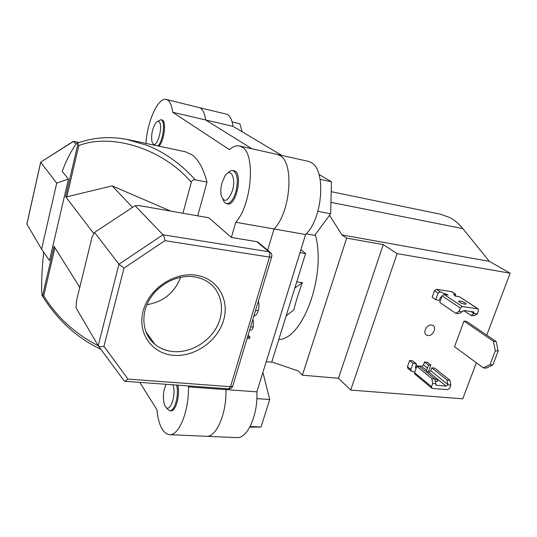 <?xml version="1.0" encoding="UTF-8"?>
<svg xmlns="http://www.w3.org/2000/svg" width="537" height="537" viewBox="0 0 537 537"><rect width="100%" height="100%" fill="white"/><g stroke="black" fill="none" stroke-linecap="round" stroke-linejoin="round"><path stroke-width="0.81" d="M483.26 367.858L490.019 364.657L492.859 364.952L486.092 368.147L483.26 367.858L454.544 346.707L463.981 321.079L493.382 341.23L496.215 341.572L466.747 321.448L463.981 321.079M492.859 364.952L498.175 351.057L495.336 350.728L490.019 364.657M496.215 341.572L498.175 351.057M495.336 350.728L493.382 341.23M431.62 325.039C426.781 324.133 422.317 332.953 426.526 335.075L427.861 335.518C432.708 336.384 437.138 327.577 432.896 325.462L431.62 325.039M330.94 202.342L462.914 228.641C458.987 223.822 454.651 220.136 449.905 217.599L440.696 214.263L331.208 191.675M329.53 215.303L341.968 234.931L346.64 238.106L302.391 375.195L338.485 378.27L350.708 390.07L462.76 398.81L476.353 362.77M302.391 375.195L298.297 370.973L271.803 361.938M462.914 228.641L489.341 261.358L510.15 273.192L486.784 335.128M510.15 273.192L397.105 253.598L350.708 390.07M397.105 253.598L383.223 244.61L346.64 238.106M341.968 234.931L489.341 261.358M383.223 244.61L338.485 378.27M222.023 182.708C220.734 187.554 220.492 191.91 221.284 195.777C224.412 203.241 228.131 201.503 232.434 190.568C236.293 177.895 230.548 166.987 225.03 175.854L222.023 182.708M227.997 173.001C229.655 171.088 231.266 170.269 232.836 170.544C237.455 173.055 238.475 180.143 235.897 191.816C233.36 199.757 230.259 203.684 226.601 203.583C225.037 203.261 223.828 201.892 222.983 199.482M319.005 174.444L331.457 181.775L320.166 179.378M331.457 181.775L330.651 213.786L317.884 211.343M330.651 213.786L314.702 235.367L306.218 233.877M153.179 143.99C157.516 148.192 163.637 124.436 158.878 121.684C157.972 121.08 156.952 121.463 155.817 122.819C152.213 128.726 150.951 135.116 152.038 142.003L153.179 143.99M157.831 121.362L160.858 119.704L161.503 119.993C165.651 122.147 162.912 141.667 157.858 145.93M242.174 131.8L239.844 123.738L232.112 121.906M153.642 145.037L153.387 144.339M166.175 384.297C163.134 390.97 162.577 397.789 164.51 404.764L165.302 406.361C169.786 414.316 176.827 394.42 172.833 384.787M262.653 373.195L263.123 373.235L269.708 399.494L256.854 398.622M269.708 399.494L261.049 427.029L250.141 426.472M261.049 427.029L249.786 427.143M176.619 385.063C179.264 394.755 174.74 411.523 169.773 410.684L167.007 408.731M464.733 304.137C460.894 303.217 458.84 302.203 458.551 301.096L459.987 301.015C463.807 301.928 465.861 302.942 466.156 304.056L464.733 304.137M462.075 311.802L458.699 313.689L455.712 313.279L459.068 311.379L462.075 311.802L463.995 310.547L473.52 311.89L474.352 313.521L477.292 313.93L473.896 315.79L470.976 315.387L463.726 310.54M477.292 313.93L478.527 310.621L478.105 308.869L462.317 306.546L460.296 308.023L459.068 311.379M460.296 308.023L442.092 295.847L439.749 302.391L455.712 313.279M470.976 315.387L474.352 313.521M442.092 295.847L444.065 294.417L462.317 306.546M477.769 308.762L459.739 296.907M459.269 296.706L455.201 296.095L453.973 294.35L455.295 294.115L455.799 296.182M455.295 294.115L451.516 291.651L436.413 289.336L440.139 291.813L448.194 295.041L444.065 294.417M440.139 291.813L438.051 293.148L435.735 299.653L432.164 297.216L434.467 290.752L436.413 289.336M441.884 296.424L440.367 297.471L439.279 300.498L435.735 299.653M451.516 291.651L451.986 291.853M434.467 378.619C436.977 379.652 438.078 380.565 437.783 381.344L435.272 381.424M449.979 380.283L447.066 380.021L447.918 384.821L450.845 385.076L449.979 380.283L434.668 368.1L431.795 367.818L430.748 370.711L428.835 372.128L427.66 372.013L426.452 370.194L428.539 365.22L424.539 362.012L427.385 362.307L430.815 365.032L428.586 371.174M447.066 380.021L431.795 367.818M450.845 385.076L449.67 388.238L447.717 389.701L432.339 388.412L431.869 388.264L431.526 386.7L432.694 383.499L435.688 383.76L436.561 385.264L446.046 386.076L447.918 384.821M435.688 383.76L434.836 378.921L431.855 378.645L416.813 366.355L414.564 372.604L414.92 374.141L431.688 388.11M431.855 378.645L432.694 383.499M434.836 378.921L419.739 366.637L416.813 366.355M428.539 365.22L430.815 365.032M410.805 369.476L407.455 366.697L409.657 360.508L413.02 363.26L410.805 369.476L411.208 371.04L414.739 372.128M413.02 363.26L416.524 364.019L412.564 360.804L409.657 360.508M416.524 364.019L415.484 366.925L415.698 368.241M415.92 365.717L421.612 366.274L426.452 370.194M427.499 368.093L423.505 364.878L424.539 362.012M423.505 364.878L421.612 366.274M407.455 366.697L407.811 368.214L411.013 370.886M135.089 205.678L162.959 234.763C163.832 235.918 164.497 237.884 164.946 240.65L124 268.117L103.95 346.291C101.084 346.929 99.17 346.721 98.211 345.674L76.059 307.923L76.543 300.599L92.049 237.085L94.532 232.4L135.089 205.678L139.076 205.57L208.873 217.8L231.387 237.461L235.75 222.258C251.766 205.121 255.88 153.595 242.006 147.078L239.388 145.99C236.193 145.352 232.883 146.588 229.474 149.682L172.666 112.26C171.88 105.816 170.195 101.735 167.611 100.016L166.248 99.439C158.16 96.935 147.024 121.939 146.01 143.419M239.388 145.99L276.958 154.354L279.743 155.468C294.491 162.114 290.752 212.43 274.024 228.977L267.668 250.195L274.024 228.977C290.752 212.43 294.491 162.114 279.743 155.468L276.958 154.354L307.996 161.268L310.91 162.402C326.342 169.142 322.905 218.465 305.613 234.515L256.874 391.849C258.102 414.926 247.362 438.783 236.891 437.615L236.683 437.601M166.248 99.439L200.12 107.836C202.892 109.575 204.745 113.622 205.664 119.979L252.028 148.803L205.664 119.979C204.745 113.622 202.892 109.575 200.12 107.836L227.178 114.334C230.105 116.099 232.078 120.12 233.105 126.396L281.918 155.462M173.27 355.313C151.884 353.641 137.163 333.121 143.144 311.037C148.809 288.919 174.055 271.89 195.663 275.179C217.364 278.139 229.863 299.458 223.58 320.247C217.606 341.076 194.589 357.306 173.27 355.313M193.944 276.79C177.485 274.434 158.254 284.254 149.293 299.921C140.251 315.561 142.849 334.457 154.797 344.244C159.966 348.446 166.061 350.889 173.082 351.567C190.199 353.158 208.913 342.311 217.069 326.389C225.298 310.507 221.821 291.477 208.322 282.24C204.114 279.374 199.328 277.562 193.944 276.79M233.038 170.585L235.193 171.182C242.878 175.505 235.696 206.403 227.661 203.919L226.768 203.617M161.194 119.778L162.463 120.1C166.618 122.248 163.946 141.694 158.878 146.145M126.598 139.345L147.386 145.413C165.181 152.649 181.13 164.114 195.233 179.808L207 182.117C203.382 168.618 198.422 159.529 192.118 154.857L185.453 151.783L129.209 139.855C111.099 136.069 93.787 137.177 77.274 143.178M40.664 162.214L26.863 224.043L41.577 249.148L49.471 260.546L68.447 179.022L62.178 171.363C66.366 160.429 70.844 151.521 75.623 144.634L76.878 143.325L77.952 143.862L78.811 145.581L66.856 196.784L112.206 185.889L132.511 207.376M207 182.117L197.723 215.847M177.747 385.143C180.378 394.937 175.814 411.718 170.813 410.872L169.994 410.698M139.781 382.378L156.918 409.711C158.509 425.176 162.718 433.507 169.531 434.695C178.915 435.856 189.091 410.926 188.467 386.902L225.902 389.607C226.862 413.114 216.371 437.454 206.376 436.292L206.376 436.292C216.371 437.454 226.862 413.114 225.902 389.607L256.874 391.849M188.742 385.942L188.467 386.902M226.184 388.674L225.902 389.607L226.184 388.674M235.75 222.258L305.613 234.515M124 268.117L118.945 264.211L162.959 234.763L268.936 251.779L256.773 241.663L231.387 237.461M256.773 241.663L258.572 242.65M172.666 112.26L233.105 126.396M43.698 252.215C42.228 265.681 41.53 278.582 41.611 290.913L42.114 295.531L42.49 295.981L43.732 295.813C56.761 317.031 74.952 333.699 98.311 345.821M149.534 336.853L149.192 338.122M195.233 179.808C193.333 179.519 192.024 180.331 191.32 182.231L182.936 213.256M191.32 182.231C161.926 147.977 110.958 133.008 78.811 145.581M170.753 211.122L112.206 185.889M40.705 162.1L73.381 141.318L76.059 144.064M68.447 179.022L56.721 183.144L41.577 249.148M56.721 183.144L40.705 162.281L26.897 224.137M98.211 345.674L118.945 264.211L94.532 232.4M146.916 304.694C163.443 301.848 174.666 292.699 180.586 277.26M42.49 295.981L54.069 246.315L79.771 287.382M93.928 233.79L65.635 196.696L77.952 143.862M66.856 196.784L65.635 196.696M40.691 162.1L73.509 141.406L79.046 142.533M103.95 346.291L127.994 379.075L124.92 381.29L124.134 380.807L98.345 345.855M253.847 316.085C255.646 315.924 257.095 314.145 258.196 310.742C259.203 307.204 259.25 304.002 258.351 301.129M258.196 310.742L255.552 310.42M249.665 329.96L250.752 330.08C251.786 330.06 252.618 329.067 253.256 327.1L253.303 320.851L252.437 320.75M253.303 320.851L252.685 319.924M253.256 327.1L250.618 326.805M247.154 338.283L249.577 338.538L249.987 337.169L247.57 336.914M249.987 337.169L248.101 335.148M266.224 361.683L271.722 362.186L305.573 253.558L300.002 252.645M305.573 253.558L300.921 249.665M315.3 234.555C326.603 274.541 302.962 339.364 278.777 339.552M286.127 315.964L293.88 309.762C295.947 301.358 298.78 292.323 302.371 282.65L296.76 281.844M302.371 282.65L294.813 288.08M474.137 313.648L470.942 311.527M438.051 293.148L434.467 290.752M431.526 386.7L414.564 372.604M447.871 384.505L430.748 370.711M436.561 385.264L435.688 384.546M428.835 372.128L446.046 386.076M416.068 368.422L415.564 368.006M54.955 247.738L43.732 295.813M127.994 379.075L230.507 386.694L269.48 257.095L164.946 240.65M268.936 251.779C269.903 252.873 270.084 254.645 269.48 257.095L271.648 257.015C272.199 255.028 271.662 253.417 270.057 252.175L268.936 251.779M270.957 253.008L257.867 242.059M271.756 256.666L232.702 386.231L230.507 386.694L228.702 388.855L124.92 381.29M232.863 385.694L232.702 386.231C231.93 387.996 230.595 388.875 228.702 388.855M425.962 334.652L426.526 335.075M226.601 203.583L228.561 203.946M232.836 170.544L234.83 170.954M160.858 119.704L162.389 120.053M169.773 410.684L171.592 410.792M478.105 308.869L459.598 296.813M455.564 294.182L451.839 291.752M453.973 294.35L453.839 294.726M426.7 369.644L426.445 370.362M145.796 331.604L154.797 344.244M79.147 142.5L73.381 141.318M42.356 295.941C57.546 320.227 77.059 338.021 100.896 349.318M169.531 434.695L236.891 437.615"/></g></svg>
